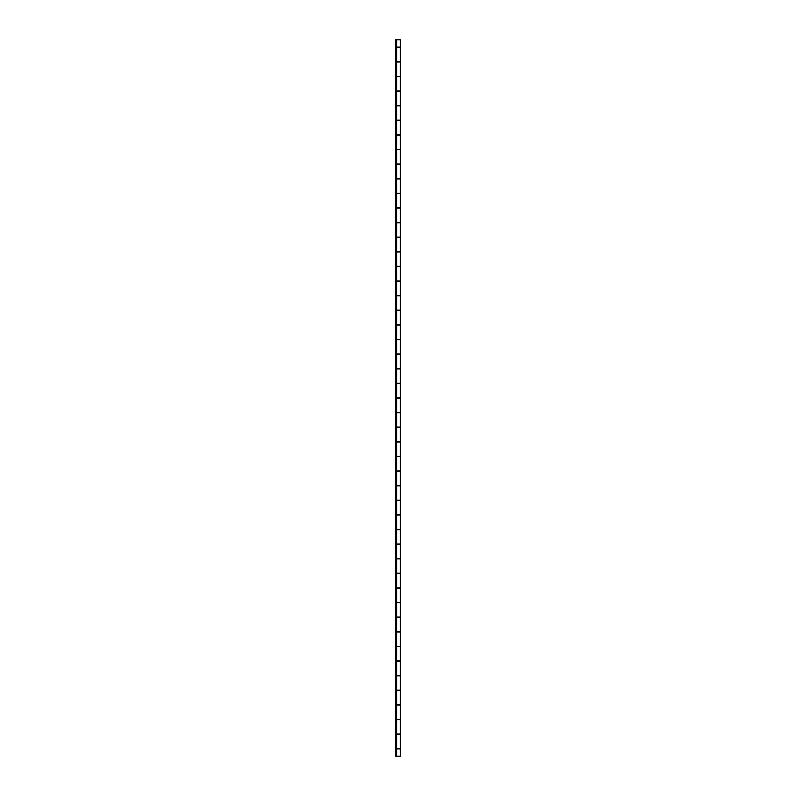 <?xml version="1.0" encoding="UTF-8"?>
<svg xmlns="http://www.w3.org/2000/svg" width="796" height="796" viewBox="0 0 796 796"><rect width="100%" height="100%" fill="white"/><g stroke="black" fill="none" stroke-linecap="round" stroke-linejoin="round"><path stroke-width="1.19" d="M396.746 47.103L400.398 47.103L400.398 39.8L395.602 39.8L395.602 756.2L400.398 756.2L400.398 748.897L396.746 748.897M396.746 733.992L400.398 733.992L400.398 719.664L396.746 719.664M396.746 704.758L400.398 704.758L400.398 690.43L396.746 690.43M396.746 675.535L400.398 675.535L400.398 661.207L396.746 661.207M396.746 646.302L400.398 646.302L400.398 631.974L396.746 631.974M396.746 617.079L400.398 617.079L400.398 602.751L396.746 602.751M396.746 587.846L400.398 587.846L400.398 573.518L396.746 573.518M396.746 558.613L400.398 558.613L400.398 544.285L396.746 544.285M396.746 529.39L400.398 529.39L400.398 515.062L396.746 515.062M396.746 500.157L400.398 500.157L400.398 485.829L396.746 485.829M396.746 470.933L400.398 470.933L400.398 456.605L396.746 456.605M396.746 441.7L400.398 441.7L400.398 427.372L396.746 427.372M396.746 412.467L400.398 412.467L400.398 398.139L396.746 398.139M396.746 383.244L400.398 383.244L400.398 368.916L396.746 368.916M396.746 354.011L400.398 354.011L400.398 339.683L396.746 339.683M396.746 324.788L400.398 324.788L400.398 310.46L396.746 310.46M396.746 295.555L400.398 295.555L400.398 281.227L396.746 281.227M396.746 266.322L400.398 266.322L400.398 251.994L396.746 251.994M396.746 237.099L400.398 237.099L400.398 222.771L396.746 222.771M396.746 207.865L400.398 207.865L400.398 193.537L396.746 193.537M396.746 178.642L400.398 178.642L400.398 164.314L396.746 164.314M396.746 149.409L400.398 149.409L400.398 135.081L396.746 135.081M396.746 120.176L400.398 120.176L400.398 105.848L396.746 105.848M396.746 90.953L400.398 90.953L400.398 76.625L396.746 76.625M396.746 61.72L400.398 61.72L400.398 47.392L396.746 47.392M396.746 76.336L400.398 76.336L400.398 62.008L396.746 62.008M396.746 105.569L400.398 105.569L400.398 91.242L396.746 91.242M396.746 134.793L400.398 134.793L400.398 120.465L396.746 120.465M396.746 164.026L400.398 164.026L400.398 149.698L396.746 149.698M396.746 193.249L400.398 193.249L400.398 178.921L396.746 178.921M396.746 222.482L400.398 222.482L400.398 208.154L396.746 208.154M396.746 251.715L400.398 251.715L400.398 237.387L396.746 237.387M396.746 280.938L400.398 280.938L400.398 266.61L396.746 266.61M396.746 310.171L400.398 310.171L400.398 295.843L396.746 295.843M396.746 339.394L400.398 339.394L400.398 325.066L396.746 325.066M396.746 368.628L400.398 368.628L400.398 354.3L396.746 354.3M396.746 397.861L400.398 397.861L400.398 383.533L396.746 383.533M396.746 427.084L400.398 427.084L400.398 412.756L396.746 412.756M396.746 456.317L400.398 456.317L400.398 441.989L396.746 441.989M396.746 485.54L400.398 485.54L400.398 471.212L396.746 471.212M396.746 514.773L400.398 514.773L400.398 500.445L396.746 500.445M396.746 544.006L400.398 544.006L400.398 529.678L396.746 529.678M396.746 573.229L400.398 573.229L400.398 558.901L396.746 558.901M396.746 602.463L400.398 602.463L400.398 588.135L396.746 588.135M396.746 631.686L400.398 631.686L400.398 617.358L396.746 617.358M396.746 660.919L400.398 660.919L400.398 646.591L396.746 646.591M396.746 690.152L400.398 690.152L400.398 675.824L396.746 675.824M396.746 748.608L400.398 748.608L400.398 734.28L396.746 734.28M396.746 756.2L396.746 39.8M396.746 719.375L400.398 719.375L400.398 705.047L396.746 705.047"/></g></svg>
